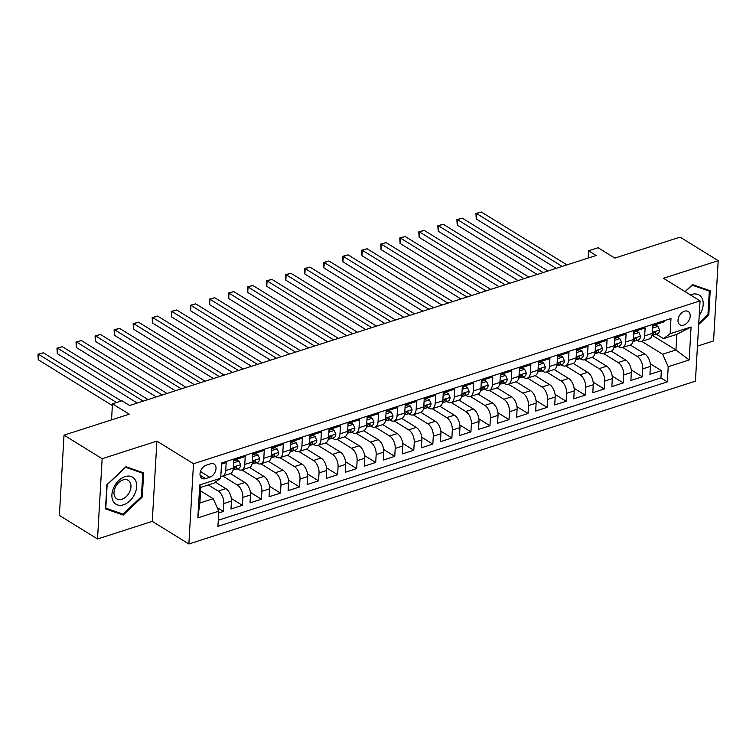 <?xml version="1.0" encoding="UTF-8"?>
<svg xmlns="http://www.w3.org/2000/svg" width="756" height="756" viewBox="0 0 756 756"><rect width="100%" height="100%" fill="white"/><g stroke="black" fill="none" stroke-linecap="round" stroke-linejoin="round"><path stroke-width="1.13" d="M684.501 311.217A7.815 5.311 121.7 0 0 678.482 317.709A7.815 5.311 121.7 0 0 679.994 324.806A7.815 5.311 121.7 0 0 683.707 325.099A7.815 5.311 121.7 0 0 689.727 318.597A7.815 5.311 121.7 0 0 688.215 311.5A7.815 5.311 121.7 0 0 684.501 311.217M697.448 346.125L713.569 340.937L718.2 260.678L680.069 237.119L614.845 258.089L598.072 247.722L588.546 250.784L588.13 258.079M188.868 543.989L695.425 381.156L700.056 300.888L193.498 463.73L188.868 543.989L152.268 521.375L156.889 441.117L102.145 458.712L97.515 538.971L152.268 521.375M97.515 538.971L59.384 515.422L64.014 435.154L129.238 414.193L112.464 403.827L111.538 419.882M102.145 458.712L64.014 435.154M664.24 320.705L664.174 321.848L652.749 325.515L652.296 333.434L644.679 335.881A9.771 5.613 72.2 0 1 641.57 341.419A9.771 5.613 72.2 0 1 638.073 340.795L637.185 340.238M644.679 335.881L645.133 327.962L633.708 331.638L633.254 339.557L625.628 342.005A9.771 5.613 72.2 0 1 622.519 347.543A9.771 5.613 72.2 0 1 619.032 346.909L618.143 346.361M625.628 342.005L626.091 334.086L614.666 337.762L614.203 345.681L606.586 348.129A9.771 5.613 72.2 0 1 603.477 353.657A9.771 5.613 72.2 0 1 599.99 353.033L599.092 352.485M606.586 348.129L607.049 340.209L595.615 343.885L595.161 351.795L587.544 354.252A9.771 5.613 72.2 0 1 584.435 359.78A9.771 5.613 72.2 0 1 580.948 359.157L580.05 358.609M587.544 354.252L587.998 346.333L576.573 350L576.119 357.919L568.503 360.366A9.771 5.613 72.2 0 1 565.393 365.904A9.771 5.613 72.2 0 1 561.897 365.28L561.009 364.723M568.503 360.366L568.956 352.457L557.531 356.123L557.077 364.042L549.461 366.49A9.771 5.613 72.2 0 1 546.352 372.028A9.771 5.613 72.2 0 1 542.855 371.404L541.967 370.846M549.461 366.49L549.914 358.571L538.489 362.247L538.036 370.166L530.419 372.613A9.771 5.613 72.2 0 1 527.301 378.151A9.771 5.613 72.2 0 1 523.813 377.518L522.925 376.97M530.419 372.613L530.873 364.694L519.448 368.37L518.985 376.29L511.368 378.737A9.771 5.613 72.2 0 1 508.259 384.265A9.771 5.613 72.2 0 1 504.772 383.642L503.883 383.094M511.368 378.737L511.831 370.818L500.406 374.494L499.943 382.404L492.326 384.861A9.771 5.613 72.2 0 1 489.217 390.389A9.771 5.613 72.2 0 1 485.73 389.765L484.832 389.217M492.326 384.861L492.78 376.942L481.355 380.608L480.901 388.527L473.284 390.975A9.771 5.613 72.2 0 1 470.175 396.513A9.771 5.613 72.2 0 1 466.679 395.889L465.79 395.331M473.284 390.975L473.738 383.065L462.313 386.732L461.859 394.651L454.243 397.098A9.771 5.613 72.2 0 1 451.134 402.636A9.771 5.613 72.2 0 1 447.637 402.012L446.749 401.455M454.243 397.098L454.696 389.179L443.271 392.855L442.818 400.774L435.201 403.222A9.771 5.613 72.2 0 1 432.092 408.76A9.771 5.613 72.2 0 1 428.595 408.127L427.707 407.578M435.201 403.222L435.654 395.303L424.229 398.979L423.776 406.898L416.15 409.346A9.771 5.613 72.2 0 1 413.041 414.874A9.771 5.613 72.2 0 1 409.554 414.25L408.665 413.702M416.15 409.346L416.613 401.427L405.188 405.103L404.725 413.012L397.108 415.469A9.771 5.613 72.2 0 1 393.999 420.998A9.771 5.613 72.2 0 1 390.512 420.374L389.614 419.826M397.108 415.469L397.571 407.55L386.136 411.217L385.683 419.136L378.066 421.583A9.771 5.613 72.2 0 1 374.957 427.121A9.771 5.613 72.2 0 1 371.47 426.497L370.572 425.94M378.066 421.583L378.52 413.674L367.095 417.34L366.641 425.259L359.024 427.707A9.771 5.613 72.2 0 1 355.915 433.245A9.771 5.613 72.2 0 1 352.419 432.621L351.531 432.063M359.024 427.707L359.478 419.788L348.053 423.464L347.599 431.383L339.983 433.831A9.771 5.613 72.2 0 1 336.874 439.368A9.771 5.613 72.2 0 1 333.377 438.735L332.489 438.187M339.983 433.831L340.436 425.911L329.011 429.588L328.558 437.507L320.941 439.954A9.771 5.613 72.2 0 1 317.822 445.482A9.771 5.613 72.2 0 1 314.335 444.859L313.447 444.311M320.941 439.954L321.394 432.035L309.969 435.711L309.506 443.621L301.89 446.078A9.771 5.613 72.2 0 1 298.781 451.606A9.771 5.613 72.2 0 1 295.294 450.982L294.405 450.434M301.89 446.078L302.353 438.159L290.928 441.825L290.465 449.744L282.848 452.192A9.771 5.613 72.2 0 1 279.739 457.73A9.771 5.613 72.2 0 1 276.252 457.106L275.354 456.548M282.848 452.192L283.302 444.282L271.876 447.949L271.423 455.868L263.806 458.316A9.771 5.613 72.2 0 1 260.697 463.853A9.771 5.613 72.2 0 1 257.201 463.23L256.312 462.672M263.806 458.316L264.26 450.396L252.835 454.072L252.381 461.992L244.764 464.439A9.771 5.613 72.2 0 1 241.655 469.977A9.771 5.613 72.2 0 1 238.159 469.344L237.271 468.796M244.764 464.439L245.218 456.52L233.793 460.196L233.339 468.115A9.771 5.613 72.2 0 1 230.23 473.643L222.614 476.091A9.771 5.613 72.2 0 1 220.818 476.167M218.692 512.955L223.36 511.453L217.218 507.654M215.356 482.167L225.836 488.641A9.771 5.613 72.2 0 1 231.44 501.086L230.977 509.005L242.402 505.329L231.327 498.487M230.41 473.577L244.878 482.517A9.771 5.613 -107.8 0 1 250.482 494.963L250.019 502.882L261.444 499.206L250.368 492.364M249.461 467.454L263.92 476.393A9.771 5.613 -107.8 0 1 269.523 488.839L269.07 496.758L280.495 493.082L269.42 486.24M268.503 461.34L282.961 470.27A9.771 5.613 -107.8 0 1 288.565 482.715L288.112 490.635L299.537 486.968L288.461 480.117M287.545 455.216L302.013 464.156A9.771 5.613 -107.8 0 1 307.607 476.601L307.153 484.511L318.578 480.844L307.503 474.003M306.586 449.092L321.054 458.032A9.771 5.613 -107.8 0 1 326.649 470.478L326.195 478.397L337.62 474.721L326.545 467.879M325.628 442.969L340.096 451.908A9.771 5.613 -107.8 0 1 345.7 464.354L345.237 472.273L356.662 468.597L345.586 461.755M344.67 436.845L359.138 445.785A9.771 5.613 -107.8 0 1 364.742 458.23L364.279 466.15L375.713 462.474L364.638 455.632M363.721 430.731L378.18 439.661A9.771 5.613 -107.8 0 1 383.783 452.107L383.33 460.026L394.755 456.359L383.679 449.508M382.763 424.607L397.231 433.547A9.771 5.613 -107.8 0 1 402.825 445.993L402.372 453.902L413.797 450.236L402.721 443.394M401.805 418.484L416.272 427.423A9.771 5.613 -107.8 0 1 421.867 439.869L421.413 447.788L432.838 444.112L421.763 437.27M420.846 412.36L435.314 421.3A9.771 5.613 -107.8 0 1 440.918 433.746L440.455 441.665L451.88 437.989L440.805 431.147M439.888 406.237L454.356 415.176A9.771 5.613 -107.8 0 1 459.96 427.622L459.497 435.541L470.931 431.865L459.846 425.023M458.939 400.122L473.398 409.053A9.771 5.613 -107.8 0 1 479.002 421.498L478.548 429.417L489.973 425.751L478.898 418.9M477.981 393.999L492.44 402.939A9.771 5.613 -107.8 0 1 498.043 415.384L497.59 423.294L509.015 419.627L497.939 412.785M497.023 387.875L511.491 396.815A9.771 5.613 -107.8 0 1 517.085 409.261L516.631 417.18L528.057 413.504L516.981 406.662M516.064 381.752L530.532 390.691A9.771 5.613 -107.8 0 1 536.127 403.137L535.673 411.056L547.098 407.38L536.023 400.538M535.106 375.628L549.574 384.568A9.771 5.613 -107.8 0 1 555.178 397.013L554.715 404.933L566.14 401.256L555.065 394.415M554.148 369.514L568.616 378.444A9.771 5.613 -107.8 0 1 574.22 390.89L573.757 398.809L585.191 395.142L574.116 388.291M573.199 363.39L587.658 372.33A9.771 5.613 -107.8 0 1 593.262 384.776L592.808 392.685L604.233 389.019L593.158 382.177M592.241 357.267L606.709 366.206A9.771 5.613 -107.8 0 1 612.303 378.652L611.85 386.571L623.275 382.895L612.199 376.053M611.283 351.143L625.751 360.083A9.771 5.613 -107.8 0 1 631.345 372.528L630.891 380.448L642.317 376.771L631.241 369.93M112.464 403.827L121.981 400.765L129.607 405.481L596.172 255.49L588.546 250.784M205.537 478.595L209.724 477.244A7.569 5.141 121.7 0 0 215.554 470.95A7.569 5.141 121.7 0 0 214.09 464.08A7.569 5.141 121.7 0 0 210.499 463.797L206.312 465.148A7.569 5.141 121.7 0 0 200.482 471.442A7.569 5.141 121.7 0 0 201.946 478.312A7.569 5.141 121.7 0 0 205.537 478.595L200.085 475.222M663.522 338.631L670.128 333.717L670.997 318.531L221.574 463.003L220.695 478.189L214.099 483.103L200.765 487.384L199.867 503.005L213.201 498.714L218.796 511.16L217.926 526.346L667.35 381.875L668.219 366.688L662.625 354.243L675.949 349.962L676.856 334.341L663.522 338.631L656.227 334.114M670.128 333.717L691.069 326.989L689.17 359.96L668.219 366.688M218.796 511.16L197.845 517.898L199.754 484.927L220.695 478.189M622.717 347.476L637.176 356.407A9.771 5.613 72.2 0 1 642.77 368.852L642.317 376.771M630.324 345.019L644.792 353.959L637.176 356.407M603.675 353.6L618.134 362.53A9.771 5.613 72.2 0 1 623.728 374.976L623.275 382.895M584.624 359.724L599.083 368.654A9.771 5.613 72.2 0 1 604.687 381.1L604.233 389.019M565.582 365.838L580.041 374.778A9.771 5.613 72.2 0 1 585.645 387.223L585.191 395.142M546.541 371.961L560.999 380.901A9.771 5.613 72.2 0 1 566.603 393.347L566.14 401.256M527.499 378.085L541.957 387.015A9.771 5.613 72.2 0 1 547.561 399.461L547.098 407.38M508.457 384.209L522.916 393.139A9.771 5.613 72.2 0 1 528.51 405.585L528.057 413.504M489.415 390.332L503.874 399.262A9.771 5.613 72.2 0 1 509.468 411.708L509.015 419.627M470.364 396.446L484.823 405.386A9.771 5.613 72.2 0 1 490.427 417.832L489.973 425.751M451.323 402.57L465.781 411.51A9.771 5.613 72.2 0 1 471.385 423.955L470.931 431.865M432.281 408.694L446.739 417.624A9.771 5.613 72.2 0 1 452.343 430.07L451.88 437.989M413.239 414.817L427.698 423.747A9.771 5.613 72.2 0 1 433.292 436.193L432.838 444.112M394.197 420.941L408.656 429.871A9.771 5.613 72.2 0 1 414.25 442.317L413.797 450.236M375.146 427.055L389.605 435.995A9.771 5.613 72.2 0 1 395.208 448.44L394.755 456.359M356.104 433.179L370.563 442.109A9.771 5.613 72.2 0 1 376.167 454.564L375.713 462.474M337.063 439.302L351.521 448.232A9.771 5.613 72.2 0 1 357.125 460.678L356.662 468.597M318.021 445.426L332.479 454.356A9.771 5.613 72.2 0 1 338.083 466.802L337.62 474.721M298.979 451.549L313.438 460.48A9.771 5.613 72.2 0 1 319.032 472.925L318.578 480.844M279.937 457.663L294.396 466.603A9.771 5.613 72.2 0 1 299.99 479.049L299.537 486.968M260.886 463.787L275.345 472.717A9.771 5.613 72.2 0 1 280.949 485.172L280.495 493.082M241.844 469.911L256.303 478.841A9.771 5.613 72.2 0 1 261.907 491.287L261.444 499.206M222.803 476.034L237.261 484.965A9.771 5.613 72.2 0 1 242.865 497.41L242.402 505.329M208.306 484.965L218.219 491.088A9.771 5.613 72.2 0 1 223.814 503.534L223.36 511.453M218.276 520.222L660.942 377.915L661.358 370.648L650.283 363.806M644.792 353.959A9.771 5.613 -107.8 0 1 650.396 366.405L649.933 374.324L661.358 370.648M221.508 464.146L226.176 462.644L225.723 470.563A9.771 5.613 72.2 0 1 222.614 476.091M200.567 490.909L213.201 498.714M156.889 441.117L193.498 463.73M718.2 260.678L663.447 278.274L700.056 300.888M652.23 335.305L675.949 349.962L689.17 359.96M641.759 341.353L662.625 354.243M241.655 469.977L249.272 467.52A9.771 5.613 -107.8 0 0 252.381 461.992M260.697 463.853L268.314 461.406A9.771 5.613 -107.8 0 0 271.423 455.868M279.739 457.73L287.356 455.282A9.771 5.613 -107.8 0 0 290.465 449.744M298.781 451.606L306.397 449.159A9.771 5.613 -107.8 0 0 309.506 443.621M317.822 445.482L325.449 443.035A9.771 5.613 -107.8 0 0 328.558 437.507M336.874 439.368L344.49 436.911A9.771 5.613 -107.8 0 0 347.599 431.383M355.915 433.245L363.532 430.797A9.771 5.613 -107.8 0 0 366.641 425.259M374.957 427.121L382.574 424.674A9.771 5.613 -107.8 0 0 385.683 419.136M393.999 420.998L401.616 418.55A9.771 5.613 -107.8 0 0 404.725 413.012M413.041 414.874L420.657 412.426A9.771 5.613 -107.8 0 0 423.776 406.898M432.092 408.76L439.709 406.303A9.771 5.613 -107.8 0 0 442.818 400.774M451.134 402.636L458.75 400.189A9.771 5.613 -107.8 0 0 461.859 394.651M470.175 396.513L477.792 394.065A9.771 5.613 -107.8 0 0 480.901 388.527M489.217 390.389L496.834 387.941A9.771 5.613 -107.8 0 0 499.943 382.404M508.259 384.265L515.875 381.818A9.771 5.613 -107.8 0 0 518.985 376.29M527.301 378.151L534.927 375.694A9.771 5.613 -107.8 0 0 538.036 370.166M546.352 372.028L553.968 369.58A9.771 5.613 -107.8 0 0 557.077 364.042M565.393 365.904L573.01 363.456A9.771 5.613 -107.8 0 0 576.119 357.919M584.435 359.78L592.052 357.333A9.771 5.613 -107.8 0 0 595.161 351.795M603.477 353.657L611.094 351.209A9.771 5.613 -107.8 0 0 614.203 345.681M622.519 347.543L630.135 345.095A9.771 5.613 -107.8 0 0 633.254 339.557M660.942 377.915L667.35 381.875M641.57 341.419L649.187 338.971A9.771 5.613 -107.8 0 0 652.296 333.434M200.765 487.384L199.754 484.927M199.867 503.005L197.845 517.898M691.069 326.989L676.856 334.341M123.19 515.063L142.27 497.061L143.659 472.897L125.978 466.717L106.908 484.709L105.509 508.882L123.19 515.063L120.034 513.107M698.695 324.485L708.807 314.95L710.205 290.776L692.524 284.596L685.068 291.627M141.419 496.541L142.27 497.061M707.966 314.42L708.807 314.95M221.177 469.967L221.602 470.931A6.473 3.714 72.2 0 1 220.988 473.228M116.547 402.513L38.575 354.337L43.338 352.806L121.31 400.982M112.361 405.547L38.263 359.761L38.575 354.337L37.923 354.28L43.338 352.806M38.263 359.761L37.923 354.28M125.09 476.601A15.876 10.792 121.7 0 0 111.907 494.679A15.876 10.792 121.7 0 0 123.464 504.8A15.876 10.792 121.7 0 0 136.656 486.722A15.876 10.792 121.7 0 0 125.09 476.601M123.03 479.928A10.867 7.39 121.7 0 0 114.657 488.971A10.867 7.39 121.7 0 0 116.764 498.828A10.867 7.39 121.7 0 0 121.924 499.234A10.867 7.39 121.7 0 0 130.297 490.2A10.867 7.39 121.7 0 0 128.189 480.334A10.867 7.39 121.7 0 0 123.03 479.928M141.41 496.683L122.935 514.118L105.802 508.136L107.154 484.709L125.628 467.274L142.761 473.265L141.41 496.683M140.21 471.687L142.761 473.265M699.215 315.441A15.876 10.792 121.7 0 0 701.133 312.181A15.876 10.792 121.7 0 0 701.672 297.59A15.876 10.792 121.7 0 0 690.417 294.935M706.756 289.567L709.308 291.145L707.956 314.562L698.761 323.237M685.21 291.721L692.175 285.154L709.308 291.145M233.642 462.804L238.99 461.084L240.644 464.808A6.473 3.714 72.2 0 1 238.594 468.37L234.974 469.533A6.473 3.714 -107.8 0 0 236.751 467.482L236.534 466.707M238.99 461.084L237.006 459.865L233.755 460.905M143.215 401.105L57.617 348.214L62.379 346.683L147.978 399.574M233.595 469.712L234.511 469.627A6.473 3.714 -107.8 0 0 234.974 469.533M235.598 466.773L236.751 467.482C236.335 466.216 235.57 466.461 234.464 468.219A6.473 3.714 72.2 0 1 233.028 470.128M137.233 403.024L57.305 353.638L57.617 348.214L56.965 348.157L62.379 346.683M57.305 353.638L56.965 348.157M252.684 456.681L258.032 454.961L259.686 458.694A6.473 3.714 72.2 0 1 257.635 462.247L254.016 463.409A6.473 3.714 -107.8 0 0 255.793 461.368L255.575 460.584M258.032 454.961L256.057 453.742L252.797 454.791M162.256 394.982L76.658 342.099L81.421 340.569L167.019 393.451M252.636 463.589L253.553 463.504A6.473 3.714 -107.8 0 0 254.016 463.409M254.64 460.65L255.793 461.368C255.377 460.092 254.611 460.338 253.506 462.096A6.473 3.714 72.2 0 1 252.069 464.004M156.284 396.9L76.347 347.514L76.658 342.099L76.016 342.033L81.421 340.569M76.347 347.514L76.016 342.033M271.725 450.567L277.083 448.847L278.737 452.57A6.473 3.714 72.2 0 1 276.677 456.123L273.058 457.295A6.473 3.714 -107.8 0 0 274.834 455.244L274.617 454.46M277.083 448.847L275.099 447.618L271.839 448.667M181.298 388.858L95.7 335.976L100.463 334.445L186.061 387.327M271.678 457.474L272.604 457.38A6.473 3.714 -107.8 0 0 273.058 457.295M273.681 454.536L274.834 455.244C274.419 453.969 273.653 454.214 272.547 455.981A6.473 3.714 72.2 0 1 271.111 457.881M175.326 390.776L95.388 341.4L95.7 335.976L95.058 335.919L100.463 334.445M95.388 341.4L95.058 335.919M290.776 444.443L296.125 442.723L297.779 446.446A6.473 3.714 72.2 0 1 295.728 450.009L292.109 451.171A6.473 3.714 -107.8 0 0 293.876 449.121L293.659 448.336M296.125 442.723L294.141 441.495L290.88 442.543M200.349 382.734L114.751 329.852L119.505 328.321L205.103 381.204M290.72 451.351L291.646 451.266A6.473 3.714 -107.8 0 0 292.109 451.171M292.723 448.412L293.876 449.121C293.46 447.845 292.704 448.091 291.589 449.858A6.473 3.714 72.2 0 1 290.153 451.767M194.368 384.662L114.43 335.277L114.751 329.852L114.099 329.796L119.505 328.321M114.43 335.277L114.099 329.796M309.818 438.319L315.167 436.599L316.821 440.323A6.473 3.714 72.2 0 1 314.77 443.885L311.151 445.048A6.473 3.714 -107.8 0 0 312.918 442.997L312.71 442.213M315.167 436.599L313.182 435.371L309.922 436.42M219.391 376.611L133.793 323.729L138.556 322.198L224.154 375.089M309.762 445.227L310.688 445.142A6.473 3.714 -107.8 0 0 311.151 445.048M311.774 442.288L312.918 442.997C312.502 441.731 311.746 441.976 310.631 443.734A6.473 3.714 72.2 0 1 309.204 445.643M213.409 378.539L133.481 329.153L133.793 323.729L133.141 323.672L138.556 322.198M133.481 329.153L133.141 323.672M328.86 432.196L334.209 430.476L335.862 434.199A6.473 3.714 72.2 0 1 333.812 437.762L330.192 438.924A6.473 3.714 -107.8 0 0 331.969 436.873L331.752 436.099M334.209 430.476L332.224 429.257L328.973 430.296M238.433 370.497L152.835 317.605L157.598 316.074L243.196 368.966M328.803 439.104L329.729 439.019A6.473 3.714 -107.8 0 0 330.192 438.924M330.816 436.165L331.969 436.873C331.553 435.607 330.788 435.853 329.682 437.611A6.473 3.714 72.2 0 1 328.246 439.519M232.451 372.415L152.523 323.029L152.835 317.605L152.183 317.548L157.598 316.074M152.523 323.029L152.183 317.548M347.902 426.072L353.25 424.352L354.904 428.085A6.473 3.714 72.2 0 1 352.854 431.638L349.234 432.801A6.473 3.714 -107.8 0 0 351.011 430.759L350.793 429.975M353.25 424.352L351.275 423.133L348.015 424.182M257.475 364.373L171.877 311.491L176.639 309.96L262.238 362.842M347.855 432.98L348.771 432.895A6.473 3.714 -107.8 0 0 349.234 432.801M349.858 430.041L351.011 430.759C350.595 429.484 349.83 429.729 348.724 431.487A6.473 3.714 72.2 0 1 347.287 433.396M251.493 366.291L171.565 316.906L171.877 311.491L171.234 311.425L176.639 309.96M171.565 316.906L171.234 311.425M366.943 419.958L372.302 418.238L373.955 421.961A6.473 3.714 72.2 0 1 371.895 425.515L368.276 426.686A6.473 3.714 -107.8 0 0 370.053 424.636L369.835 423.851M372.302 418.238L370.317 417.01L367.057 418.059M276.516 358.25L190.918 305.367L195.681 303.836L281.279 356.719M366.896 426.866L367.813 426.771A6.473 3.714 -107.8 0 0 368.276 426.686M368.9 423.927L370.053 424.636C369.637 423.36 368.871 423.606 367.766 425.373A6.473 3.714 72.2 0 1 366.329 427.272M270.544 360.168L190.606 310.792L190.918 305.367L190.276 305.311L195.681 303.836M190.606 310.792L190.276 305.311M385.995 413.834L391.343 412.115L392.997 415.838A6.473 3.714 72.2 0 1 390.937 419.4L387.327 420.563A6.473 3.714 -107.8 0 0 389.094 418.512L388.877 417.728M391.343 412.115L389.359 410.886L386.099 411.935M295.568 352.126L209.96 299.244L214.723 297.713L300.321 350.595M385.938 420.742L386.864 420.657A6.473 3.714 -107.8 0 0 387.327 420.563M387.941 417.803L389.094 418.512C388.678 417.236 387.922 417.482 386.807 419.249A6.473 3.714 72.2 0 1 385.371 421.158M289.586 354.054L209.648 304.668L209.96 299.244L209.317 299.187L214.723 297.713M209.648 304.668L209.317 299.187M405.036 407.711L410.385 405.991L412.039 409.714A6.473 3.714 72.2 0 1 409.988 413.277L406.369 414.439A6.473 3.714 -107.8 0 0 408.136 412.389L407.919 411.604M410.385 405.991L408.401 404.762L405.14 405.811M314.609 346.012L229.011 293.12L233.765 291.589L319.372 344.481M404.98 414.619L405.906 414.534A6.473 3.714 -107.8 0 0 406.369 414.439M406.993 411.68L408.136 412.389C407.72 411.122 406.964 411.368 405.849 413.126A6.473 3.714 72.2 0 1 404.422 415.035M308.628 347.93L228.699 298.544L229.011 293.12L228.359 293.063L233.765 291.589M228.699 298.544L228.359 293.063M424.078 401.587L429.427 399.867L431.081 403.6A6.473 3.714 72.2 0 1 429.03 407.153L425.411 408.316A6.473 3.714 -107.8 0 0 427.178 406.265L426.97 405.49M429.427 399.867L427.442 398.648L424.182 399.688M333.651 339.888L248.053 286.996L252.816 285.466L338.414 338.357M424.021 408.495L424.948 408.41A6.473 3.714 -107.8 0 0 425.411 408.316M426.034 405.556L427.178 406.265C426.771 404.999 426.006 405.244 424.9 407.002A6.473 3.714 72.2 0 1 423.464 408.911M327.669 341.806L247.741 292.421L248.053 286.996L247.401 286.94L252.816 285.466M247.741 292.421L247.401 286.94M443.12 395.464L448.469 393.744L450.122 397.476A6.473 3.714 72.2 0 1 448.072 401.03L444.452 402.192A6.473 3.714 -107.8 0 0 446.229 400.151L446.012 399.366M448.469 393.744L446.494 392.525L443.233 393.574M352.693 333.765L267.095 280.882L271.858 279.351L357.456 332.234M443.073 402.372L443.989 402.286A6.473 3.714 -107.8 0 0 444.452 402.192M445.076 399.433L446.229 400.151C445.813 398.875 445.048 399.121 443.942 400.878A6.473 3.714 72.2 0 1 442.506 402.787M346.711 335.683L266.783 286.297L267.095 280.882L266.443 280.826L271.858 279.351M266.783 286.297L266.443 280.826M462.162 389.349L467.52 387.63L469.164 391.353A6.473 3.714 72.2 0 1 467.113 394.906L463.494 396.078A6.473 3.714 -107.8 0 0 465.271 394.027L465.053 393.243M467.52 387.63L465.535 386.401L462.275 387.45M371.735 327.641L286.137 274.759L290.899 273.228L376.497 326.11M462.114 396.257L463.031 396.172A6.473 3.714 -107.8 0 0 463.494 396.078M464.118 393.318L465.271 394.027C464.855 392.751 464.089 392.997 462.984 394.764A6.473 3.714 72.2 0 1 461.547 396.664M365.762 329.569L285.825 280.183L286.137 274.759L285.494 274.702L290.899 273.228M285.825 280.183L285.494 274.702M481.203 383.226L486.562 381.506L488.215 385.229A6.473 3.714 72.2 0 1 486.155 388.792L482.536 389.954A6.473 3.714 -107.8 0 0 484.312 387.904L484.095 387.119M486.562 381.506L484.577 380.277L481.317 381.326M390.776 321.517L305.178 268.635L309.941 267.104L395.539 319.986M481.156 390.134L482.082 390.049A6.473 3.714 -107.8 0 0 482.536 389.954M483.16 387.195L484.312 387.904C483.897 386.628 483.131 386.874 482.026 388.641A6.473 3.714 72.2 0 1 480.589 390.55M384.804 323.445L304.866 274.059L305.178 268.635L304.536 268.578L309.941 267.104M304.866 274.059L304.536 268.578M500.255 377.102L505.603 375.382L507.257 379.106A6.473 3.714 72.2 0 1 505.206 382.668L501.587 383.831A6.473 3.714 -107.8 0 0 503.354 381.78L503.137 380.996M505.603 375.382L503.619 374.154L500.359 375.203M409.828 315.403L324.23 262.512L328.983 260.981L414.581 313.872M500.198 384.01L501.124 383.925A6.473 3.714 -107.8 0 0 501.587 383.831M502.201 381.071L503.354 381.78C502.938 380.514 502.182 380.759 501.067 382.517A6.473 3.714 72.2 0 1 499.631 384.426M403.846 317.322L323.908 267.936L324.23 262.512L323.577 262.455L328.983 260.981M323.908 267.936L323.577 262.455M519.296 370.979L524.645 369.259L526.299 372.991A6.473 3.714 72.2 0 1 524.248 376.545L520.629 377.707A6.473 3.714 -107.8 0 0 522.396 375.656L522.188 374.881M524.645 369.259L522.661 368.04L519.4 369.079M428.869 309.28L343.271 256.388L348.034 254.857L433.632 307.749M519.24 377.887L520.166 377.802A6.473 3.714 -107.8 0 0 520.629 377.707M521.253 374.948L522.396 375.656C521.98 374.39 521.224 374.636 520.119 376.394A6.473 3.714 72.2 0 1 518.682 378.302M422.887 311.198L342.959 261.812L343.271 256.388L342.619 256.331L348.034 254.857M342.959 261.812L342.619 256.331M538.338 364.855L543.687 363.135L545.341 366.868A6.473 3.714 72.2 0 1 543.29 370.421L539.671 371.583A6.473 3.714 -107.8 0 0 541.447 369.542L541.23 368.758M543.687 363.135L541.702 361.916L538.452 362.965M447.911 303.156L362.313 250.274L367.076 248.743L452.674 301.625M538.291 371.763L539.208 371.678A6.473 3.714 -107.8 0 0 539.671 371.583M540.294 368.824L541.447 369.542C541.031 368.266 540.266 368.512 539.16 370.27A6.473 3.714 72.2 0 1 537.724 372.179M441.929 305.074L362.001 255.689L362.313 250.274L361.661 250.217L367.076 248.743M362.001 255.689L361.661 250.217M557.38 358.741L562.729 357.021L564.382 360.744A6.473 3.714 72.2 0 1 562.332 364.297L558.712 365.469A6.473 3.714 -107.8 0 0 560.489 363.419L560.272 362.634M562.729 357.021L560.754 355.792L557.493 356.841M466.953 297.032L381.355 244.15L386.118 242.619L471.716 295.501M557.333 365.649L558.249 365.564A6.473 3.714 -107.8 0 0 558.712 365.469M559.336 362.71L560.489 363.419C560.073 362.143 559.308 362.389 558.202 364.156A6.473 3.714 72.2 0 1 556.766 366.055M460.971 298.96L381.043 249.575L381.355 244.15L380.712 244.094L386.118 242.619M381.043 249.575L380.712 244.094M576.422 352.617L581.78 350.897L583.434 354.621A6.473 3.714 72.2 0 1 581.373 358.183L577.754 359.346A6.473 3.714 -107.8 0 0 579.531 357.295L579.313 356.511M581.78 350.897L579.795 349.669L576.535 350.718M485.995 290.909L400.396 238.027L405.159 236.496L490.757 289.378M576.374 359.525L577.291 359.44A6.473 3.714 -107.8 0 0 577.754 359.346M578.378 356.586L579.531 357.295C579.115 356.019 578.349 356.265 577.244 358.032A6.473 3.714 72.2 0 1 575.807 359.941M480.022 292.837L400.085 243.451L400.396 238.027L399.754 237.97L405.159 236.496M400.085 243.451L399.754 237.97M595.473 346.494L600.822 344.774L602.475 348.497A6.473 3.714 72.2 0 1 600.415 352.06L596.805 353.222A6.473 3.714 -107.8 0 0 598.572 351.171L598.355 350.387M600.822 344.774L598.837 343.545L595.577 344.594M505.046 284.795L419.438 231.903L424.201 230.372L509.799 283.264M595.416 353.402L596.342 353.317A6.473 3.714 -107.8 0 0 596.805 353.222M597.42 350.463L598.572 351.171C598.157 349.905 597.401 350.151 596.286 351.909A6.473 3.714 72.2 0 1 594.849 353.817M499.064 286.713L419.126 237.327L419.438 231.903L418.796 231.846L424.201 230.372M419.126 237.327L418.796 231.846M614.515 340.37L619.863 338.65L621.517 342.383A6.473 3.714 72.2 0 1 619.466 345.936L615.847 347.099A6.473 3.714 -107.8 0 0 617.614 345.048L617.397 344.273M619.863 338.65L617.879 337.431L614.619 338.471M524.088 278.671L438.489 225.779L443.243 224.249L528.85 277.14M614.458 347.278L615.384 347.193A6.473 3.714 -107.8 0 0 615.847 347.099M616.471 344.339L617.614 345.048C617.198 343.782 616.442 344.027 615.327 345.785A6.473 3.714 72.2 0 1 613.9 347.694M518.106 280.589L438.178 231.204L438.489 225.779L437.837 225.723L443.243 224.249M438.178 231.204L437.837 225.723M633.556 334.246L638.905 332.527L640.559 336.259A6.473 3.714 72.2 0 1 638.508 339.813L634.889 340.975A6.473 3.714 -107.8 0 0 636.656 338.934L636.448 338.149M638.905 332.527L636.921 331.308L633.66 332.356M543.129 272.547L457.531 219.665L462.294 218.134L547.892 271.017M633.5 341.154L634.426 341.069A6.473 3.714 -107.8 0 0 634.889 340.975M635.512 338.225L636.656 338.934C636.25 337.658 635.484 337.904 634.378 339.661A6.473 3.714 72.2 0 1 632.942 341.57M537.147 274.466L457.219 225.08L457.531 219.665L456.879 219.609L462.294 218.134M457.219 225.08L456.879 219.609M652.598 328.132L657.947 326.412L659.601 330.136A6.473 3.714 72.2 0 1 657.55 333.689L653.931 334.861A6.473 3.714 -107.8 0 0 655.707 332.81L655.49 332.026M657.947 326.412L655.972 325.184L652.712 326.233M562.171 266.424L476.573 213.542L481.336 212.011L566.934 264.893M652.551 335.04L653.467 334.955A6.473 3.714 -107.8 0 0 653.931 334.861M654.554 332.101L655.707 332.81C655.291 331.534 654.526 331.78 653.42 333.547A6.473 3.714 72.2 0 1 651.984 335.447M556.189 268.352L476.261 218.966L476.573 213.542L475.921 213.485L481.336 212.011M476.261 218.966L475.921 213.485M625.751 360.083L618.134 362.53M606.709 366.206L599.083 368.654M587.658 372.33L580.041 374.778M568.616 378.444L560.999 380.901M549.574 384.568L541.957 387.015M530.532 390.691L522.916 393.139M511.491 396.815L503.874 399.262M492.44 402.939L484.823 405.386M473.398 409.053L465.781 411.51M454.356 415.176L446.739 417.624M435.314 421.3L427.698 423.747M416.272 427.423L408.656 429.871M397.231 433.547L389.605 435.995M378.18 439.661L370.563 442.109M359.138 445.785L351.521 448.232M340.096 451.908L332.479 454.356M321.054 458.032L313.438 460.48M302.013 464.156L294.396 466.603M282.961 470.27L275.345 472.717M263.92 476.393L256.303 478.841M244.878 482.517L237.261 484.965M225.836 488.641L218.219 491.088M231.44 501.086L223.814 503.534M650.396 366.405L642.77 368.852M631.345 372.528L623.728 374.976M612.303 378.652L604.687 381.1M593.262 384.776L585.645 387.223M574.22 390.89L566.603 393.347M555.178 397.013L547.561 399.461M536.127 403.137L528.51 405.585M517.085 409.261L509.468 411.708M498.043 415.384L490.427 417.832M479.002 421.498L471.385 423.955M459.96 427.622L452.343 430.07M440.918 433.746L433.292 436.193M421.867 439.869L414.25 442.317M402.825 445.993L395.208 448.44M383.783 452.107L376.167 454.564M364.742 458.23L357.125 460.678M345.7 464.354L338.083 466.802M326.649 470.478L319.032 472.925M307.607 476.601L299.99 479.049M288.565 482.715L280.949 485.172M269.523 488.839L261.907 491.287M250.482 494.963L242.865 497.41M233.339 468.115L225.723 470.563M200.453 471.517L209.724 477.244M240.606 464.723L233.396 467.038M259.648 458.599L252.438 460.914M278.69 452.475L271.489 454.791M297.741 446.352L290.531 448.667M316.783 440.228L309.573 442.553M335.825 434.114L328.614 436.429M354.866 427.99L347.656 430.306M373.908 421.867L366.707 424.182M392.95 415.743L385.749 418.059M412.001 409.62L404.791 411.944M431.043 403.506L423.832 405.821M450.085 397.382L442.874 399.697M469.126 391.258L461.916 393.574M488.168 385.135L480.967 387.45M507.219 379.021L500.009 381.336M526.261 372.897L519.051 375.212M545.303 366.773L538.092 369.089M564.345 360.65L557.134 362.965M583.386 354.526L576.185 356.851M602.428 348.412L595.227 350.727M621.479 342.288L614.269 344.604M640.521 336.165L633.311 338.48M659.563 330.041L652.352 332.356"/></g></svg>
